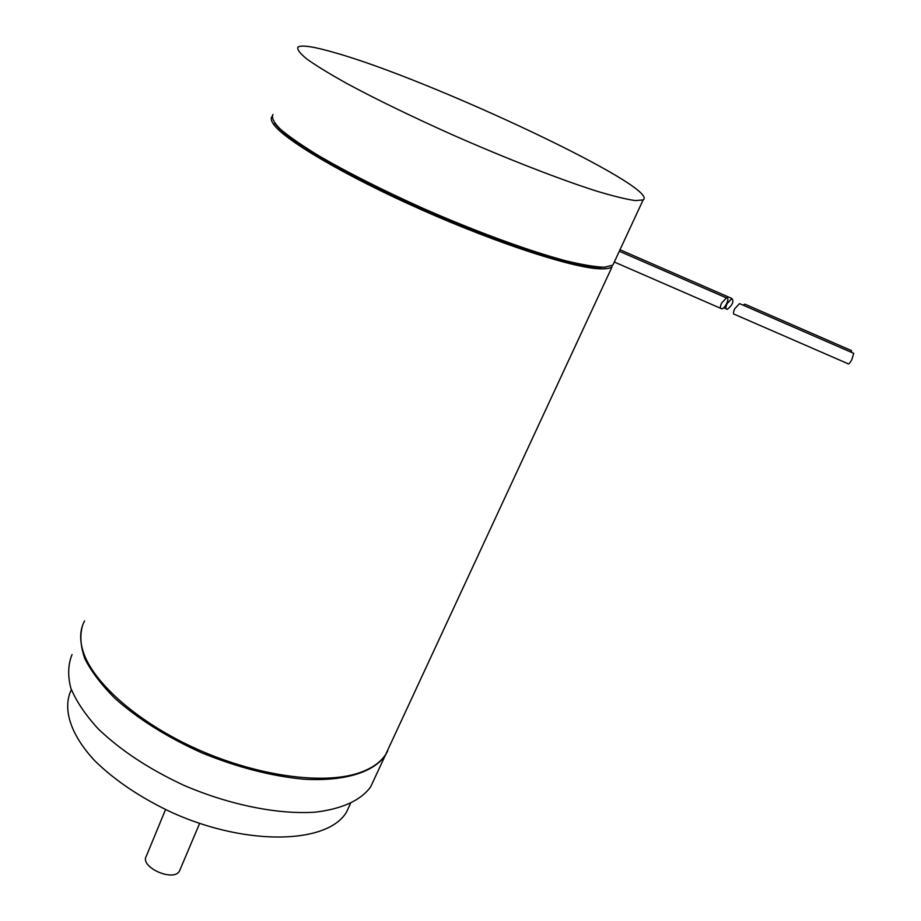 <?xml version="1.0" encoding="UTF-8"?>
<svg xmlns="http://www.w3.org/2000/svg" width="921" height="921" viewBox="0 0 921 921"><rect width="100%" height="100%" fill="white"/><g stroke="black" fill="none" stroke-linecap="round" stroke-linejoin="round"><path stroke-width="1.38" d="M721.58 303.113C719.969 306.854 720.061 308.754 721.857 308.823C725.518 308.374 730.341 296.93 726.439 297.909L721.58 303.113M334.611 52.635C431.627 79.828 661.785 188.31 643.123 199.926L635.375 200.594C626.43 199.35 613.582 196.208 596.82 191.177C560.394 179.607 507.068 158.884 453.132 135.111C412.136 116.748 376.839 99.618 347.229 83.719C329.753 73.968 316.248 65.713 306.751 58.956C299.693 53.188 296.792 49.204 298.024 47.006C301.892 44.784 314.084 46.66 334.611 52.635M614.203 262.22L612.868 265.121L604.556 267.228C595.3 266.963 582.233 264.776 565.356 260.678C528.781 250.903 475.881 231.574 422.831 208.25C382.537 190.117 348.034 172.722 319.299 156.075C302.376 145.76 289.413 136.803 280.41 129.216C273.825 122.574 271.327 117.658 272.927 114.48M727.072 303.665C725.472 307.372 725.552 309.26 727.314 309.329C732.563 305.012 734.095 301.409 731.896 298.496L727.072 303.665M180.056 869.677L179.572 870.817C174.115 882.525 139.232 867.064 146.347 856.093L165.527 809.594M346.595 811.931L350.44 803.573L346.595 811.931C328.406 843.578 248.67 846.767 173.09 813.059C141.143 798.139 114.975 780.628 94.575 760.55C70.111 734.221 62.398 708.445 71.239 689.91M374.697 778.141L370.645 786.879C360.779 800.349 342.474 808.765 315.73 812.115C278.787 814.809 229.824 805.127 183.693 785.245C148.972 769.047 120.478 750.247 98.202 728.845C85.411 714.857 76.293 701.307 70.848 688.194C67.613 675.657 68.016 664.444 72.045 654.555M387.695 750.937L385.151 755.657C373.247 772.466 344.04 781.63 303.274 779.166C271.062 776.058 237.296 767.308 201.987 752.929C167.288 737.307 138.288 719.14 114.998 698.417C101.425 684.821 91.386 671.628 84.882 658.803C80.507 646.496 79.724 635.421 82.522 625.578M258.41 770.347C224.321 761.863 192.052 748.704 161.601 730.848M389.641 745.975L385.726 754.391C380.338 762.703 371.048 769 357.866 773.283C322.385 784.75 257.811 776.081 198.406 749.74C138.979 723.422 93.125 683.152 83.132 651.538C79.448 639.773 79.92 629.573 84.559 620.927M385.726 754.391L612.12 266.722C610.232 268.333 606.329 269.047 600.423 268.851C573.887 268.23 498.825 244.077 422.083 210.046C345.294 176.049 283.564 139.578 273.318 123.898C271.165 120.755 270.693 118.337 271.891 116.645M605.661 267.171L599.49 267.366C573.299 266.676 499.792 243.052 424.201 209.643C348.575 176.268 286.938 140.199 275.54 124.254M847.769 363.622L734.889 314.498C733.116 314.441 733.047 312.541 734.682 308.823L739.517 303.608L740.703 304.126M847.896 363.876C848.678 364.348 849.968 362.989 851.775 359.789L853.744 353.353L852.984 353.019M743.12 305.173L744.87 304.149L746.033 304.655M851.43 352.352L851.545 350.625L850.808 350.302M614.295 262.025L720.636 308.305M619.338 251.26L726.439 297.909M612.868 265.121L643.123 199.926M723.687 307.764L726.128 308.823M619.994 249.752L731.896 298.496M179.572 870.817L199.627 823.409M370.645 786.879L385.151 755.657M275.011 123.61L273.318 123.898M599.49 267.366L600.423 268.851M739.517 303.608L853.744 353.353M744.87 304.149L851.545 350.625"/></g></svg>
